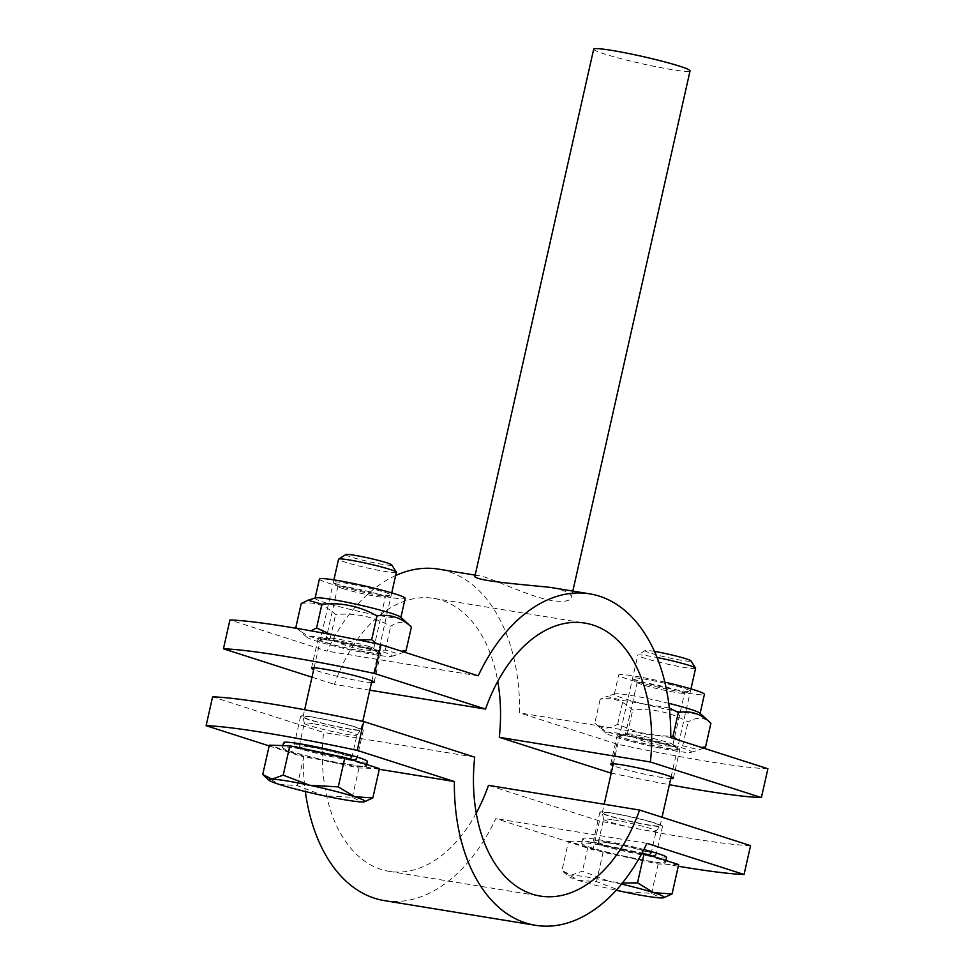 <?xml version="1.0" encoding="UTF-8"?>
<svg xmlns="http://www.w3.org/2000/svg" width="974" height="974" viewBox="0 0 974 974"><rect width="100%" height="100%" fill="white"/><g stroke="black" fill="none" stroke-linecap="round" stroke-linejoin="round"><path stroke-width="0.73" stroke-dasharray="4.87 3.65" d="M306.031 745.841A32.105 2.338 12.7 0 1 339.342 753.036A32.105 2.338 12.7 0 1 356.788 759.136A32.105 2.338 12.7 0 1 324.963 754.363A32.105 2.338 12.7 0 1 294.16 745.025A32.105 2.338 12.7 0 1 306.031 745.841M312.52 717.01A32.105 2.338 -167.3 0 0 300.649 716.194A32.105 2.338 -167.3 0 0 331.452 725.533A32.105 2.338 -167.3 0 0 363.29 730.305A32.105 2.338 -167.3 0 0 345.843 724.206A32.105 2.338 -167.3 0 0 312.52 717.01M611.745 813.01A32.105 2.338 -167.3 0 0 599.874 812.182A32.105 2.338 -167.3 0 0 630.677 821.532A32.105 2.338 -167.3 0 0 662.515 826.305A32.105 2.338 -167.3 0 0 645.068 820.205A32.105 2.338 -167.3 0 0 611.745 813.01M605.256 841.84A32.105 2.338 12.7 0 1 638.567 849.036A32.105 2.338 12.7 0 1 656.026 855.135A32.105 2.338 12.7 0 1 624.188 850.363A32.105 2.338 12.7 0 1 593.385 841.025A32.105 2.338 12.7 0 1 605.256 841.84M269.177 745.914L303.267 756.847A167.93 106.142 99.3 0 0 305.349 791.545M379.288 769.277L303.267 756.847M750.564 845.639A197.576 14.403 12.7 0 1 599.46 820.948L592.959 849.791A197.576 14.403 -167.3 0 0 678.294 866.239M599.46 820.948L488.473 785.348M476.237 813.095A138.296 87.404 -80.7 0 1 389.15 871.365A138.296 87.404 -80.7 0 1 323.599 732.448L212.612 696.848M384.365 900.609A167.93 106.142 99.3 0 0 495.803 818.61L592.959 849.791M646.906 843.314L495.803 818.61M474.703 757.139L323.599 732.448M593.677 49.163A49.394 3.604 -167.3 0 0 620.535 58.55A49.394 3.604 -167.3 0 0 671.792 69.617A49.394 3.604 -167.3 0 0 690.055 70.883M474.995 575.829L478.295 575.634C488.802 576.34 527.957 596.672 552.112 600.654C563.873 602.139 570.289 601.104 571.361 597.549C571.701 593.349 564.543 589.952 549.872 587.334M369.803 690.176L334.423 684.393A138.296 87.404 -80.7 0 1 433.759 598.377A138.296 87.404 -80.7 0 1 497.763 681.337M667.969 748.592A32.105 2.338 -167.3 0 0 679.84 749.408A32.105 2.338 -167.3 0 0 649.037 740.07A32.105 2.338 -167.3 0 0 617.212 735.297A32.105 2.338 -167.3 0 0 634.658 741.397A32.105 2.338 -167.3 0 0 667.969 748.592M670.745 778.579A32.105 2.338 12.7 0 1 661.48 777.422A32.105 2.338 12.7 0 1 612.914 765.552M371.52 682.579A32.105 2.338 12.7 0 1 362.255 681.435A32.105 2.338 12.7 0 1 313.689 669.552M368.744 652.592A32.105 2.338 -167.3 0 0 380.615 653.42A32.105 2.338 -167.3 0 0 349.812 644.07A32.105 2.338 -167.3 0 0 317.974 639.297A32.105 2.338 -167.3 0 0 335.433 645.397A32.105 2.338 -167.3 0 0 368.744 652.592M767.889 768.754A197.576 14.403 12.7 0 1 616.786 744.063L610.284 772.893M611.222 773.1A197.576 14.403 -167.3 0 0 669.357 784.691M616.786 744.063L519.629 712.895A167.93 106.142 99.3 0 0 438.531 569.133M670.733 737.586L519.629 712.895M311.972 677.198L334.423 684.393M395.639 575.537A167.93 106.142 99.3 0 0 327.094 651.131L229.937 619.951M478.197 675.822L327.094 651.131M695.606 668.261A29.634 2.167 12.7 0 1 666.216 663.854A29.634 2.167 12.7 0 1 637.775 655.234A29.634 2.167 12.7 0 1 637.897 655.1A29.634 2.167 12.7 0 1 648.733 655.989A29.634 2.167 12.7 0 1 657.024 657.499M654.418 651.387A23.571 1.717 -167.3 0 0 653.737 651.277A23.571 1.717 -167.3 0 0 645.105 650.559A23.571 1.717 -167.3 0 0 667.64 657.535A23.571 1.717 -167.3 0 0 690.98 660.896M613.243 813.485A29.634 2.167 12.7 0 1 643.997 820.132A29.634 2.167 12.7 0 1 660.104 825.757A29.634 2.167 12.7 0 1 660.08 825.818A29.634 2.167 12.7 0 1 630.726 821.35A29.634 2.167 12.7 0 1 602.285 812.803A29.634 2.167 12.7 0 1 602.285 812.73A29.634 2.167 12.7 0 1 613.243 813.485M621.534 884.088A49.394 3.604 -167.3 0 0 609.006 881.3L622.374 883.053M665.242 897.273L660.835 897.918L651.557 893.316L623.056 891.746L596.502 881.604L578.264 880.35L561.949 870.513L568.134 876.198A49.394 3.604 -167.3 0 0 578.264 880.35A49.394 3.604 -167.3 0 0 616.213 890.26M678.671 864.595L658.168 863.975L603.113 852.25L568.56 841.171L561.949 870.513L571.239 875.127L582.452 871.146L609.006 881.3A49.394 3.604 -167.3 0 0 571.239 875.127A49.394 3.604 -167.3 0 0 568.134 876.198M603.113 852.25L596.502 881.604M568.56 841.171L589.063 841.804L582.452 871.146M589.063 841.804L642.012 853.066M597.586 844.531A42.966 3.129 12.7 0 1 642.183 854.161A42.966 3.129 12.7 0 1 665.534 862.331A42.966 3.129 12.7 0 1 622.922 855.939A42.966 3.129 12.7 0 1 581.697 843.435A42.966 3.129 12.7 0 1 597.586 844.531M658.168 863.975L651.557 893.316M666.618 857.522A42.966 3.129 12.7 0 1 624.005 851.13A42.966 3.129 12.7 0 1 582.781 838.626A42.966 3.129 12.7 0 1 598.669 839.722A42.966 3.129 12.7 0 1 643.863 849.511M608.36 842.839A26.968 1.972 12.7 0 1 636.351 848.878A26.968 1.972 12.7 0 1 650.997 854.003A26.968 1.972 12.7 0 1 624.273 849.998A26.968 1.972 12.7 0 1 598.401 842.145A26.968 1.972 12.7 0 1 608.36 842.839M613.535 819.901A26.968 1.972 12.7 0 1 641.513 825.94A26.968 1.972 12.7 0 1 656.172 831.066A26.968 1.972 12.7 0 1 656.147 831.126A26.968 1.972 12.7 0 1 629.435 827.06A26.968 1.972 12.7 0 1 603.563 819.28A26.968 1.972 12.7 0 1 603.563 819.219A26.968 1.972 12.7 0 1 613.535 819.901M682.457 693.281A24.289 1.765 -167.3 0 0 684.296 693.208A24.289 1.765 -167.3 0 0 684.539 693.025A24.289 1.765 -167.3 0 0 661.236 685.964A24.289 1.765 -167.3 0 0 637.154 682.348A24.289 1.765 -167.3 0 0 637.288 682.616A24.289 1.765 -167.3 0 0 657.158 688.655A24.289 1.765 -167.3 0 0 682.457 693.281M687.888 691.503A29.634 2.167 12.7 0 1 657.024 685.866A29.634 2.167 12.7 0 1 632.783 678.488A29.634 2.167 12.7 0 1 661.991 682.579A29.634 2.167 12.7 0 1 690.14 691.418A29.634 2.167 12.7 0 1 687.888 691.503M627.597 733.763A24.289 1.765 12.7 0 1 652.884 738.377A24.289 1.765 12.7 0 1 672.754 744.428A24.289 1.765 12.7 0 1 672.9 744.696A24.289 1.765 12.7 0 1 670.818 744.94A24.289 1.765 12.7 0 1 644.045 739.972A24.289 1.765 12.7 0 1 625.515 734.006A24.289 1.765 12.7 0 1 625.746 733.836A24.289 1.765 12.7 0 1 627.597 733.763M664.792 682.141A43.964 3.202 -167.3 0 0 618.636 675.019A43.964 3.202 -167.3 0 0 652.178 685.806A43.964 3.202 -167.3 0 0 700.635 694.803A43.964 3.202 -167.3 0 0 704.409 694.352M622.155 735.54A29.634 2.167 -167.3 0 0 619.914 735.626A29.634 2.167 -167.3 0 0 648.051 744.465A29.634 2.167 -167.3 0 0 677.259 748.556A29.634 2.167 -167.3 0 0 653.018 741.177A29.634 2.167 -167.3 0 0 622.155 735.54M630.933 741.409A43.964 3.202 -167.3 0 0 690.98 752.342A43.964 3.202 -167.3 0 0 649.232 739.229A43.964 3.202 -167.3 0 0 605.901 733.166A43.964 3.202 -167.3 0 0 630.933 741.409M669.284 708.013L622.995 700.501L606.632 696.41L600.167 699.271C612.317 697.08 623.165 700.659 632.71 710.034C652.47 708.232 670.928 712.225 688.07 722.002C696.982 716.633 704.592 717.034 710.898 723.232M668.712 703.325A43.964 3.202 -167.3 0 0 614.74 693.926A43.964 3.202 -167.3 0 0 614.302 694.243A43.964 3.202 -167.3 0 0 639.601 702.96A43.964 3.202 -167.3 0 0 696.3 714.027A43.964 3.202 -167.3 0 0 700.075 713.577A43.964 3.202 -167.3 0 0 699.819 713.102M676.893 739.558L701.402 747.423M703.459 748.081L699.076 749.858L682.725 745.755C662.965 747.557 644.508 743.564 627.366 733.787C615.215 735.979 604.367 732.399 594.822 723.037C601.116 729.222 608.726 729.636 617.638 724.254L643.485 734.347L670.745 736.368M605.901 733.166L594.822 723.037L600.167 699.271M682.725 745.755L688.07 722.002M627.366 733.787L632.71 710.034M617.638 724.254L622.995 700.501M396.381 572.274A29.634 2.167 12.7 0 1 366.991 567.866A29.634 2.167 12.7 0 1 338.55 559.234M345.88 554.559A23.571 1.717 -167.3 0 0 368.416 561.535A23.571 1.717 -167.3 0 0 391.755 564.908M314.018 717.485A29.634 2.167 12.7 0 1 344.772 724.132A29.634 2.167 12.7 0 1 360.879 729.757A29.634 2.167 12.7 0 1 360.855 729.83A29.634 2.167 12.7 0 1 331.501 725.35A29.634 2.167 12.7 0 1 303.06 716.803A29.634 2.167 12.7 0 1 303.06 716.73A29.634 2.167 12.7 0 1 314.018 717.485M366.017 801.285L361.61 801.931L352.332 797.316L323.831 795.758L297.277 785.604L279.039 784.35L262.724 774.513M379.446 768.608L358.943 767.975L303.888 756.25L269.335 745.171M303.888 756.25L297.277 785.604M298.361 748.531A42.966 3.129 12.7 0 1 342.958 758.162A42.966 3.129 12.7 0 1 366.309 766.331A42.966 3.129 12.7 0 1 323.697 759.939A42.966 3.129 12.7 0 1 282.472 747.435A42.966 3.129 12.7 0 1 298.361 748.531M358.943 767.975L352.332 797.316M367.393 761.522A42.966 3.129 12.7 0 1 324.78 755.142A42.966 3.129 12.7 0 1 283.556 742.638M309.135 746.839A26.968 1.972 12.7 0 1 337.126 752.878A26.968 1.972 12.7 0 1 351.772 758.003A26.968 1.972 12.7 0 1 325.048 753.998A26.968 1.972 12.7 0 1 299.176 746.157A26.968 1.972 12.7 0 1 309.135 746.839M314.31 723.901A26.968 1.972 12.7 0 1 342.288 729.952A26.968 1.972 12.7 0 1 356.947 735.066A26.968 1.972 12.7 0 1 356.922 735.126A26.968 1.972 12.7 0 1 330.21 731.06A26.968 1.972 12.7 0 1 304.338 723.28A26.968 1.972 12.7 0 1 304.338 723.219A26.968 1.972 12.7 0 1 314.31 723.901M342.982 588.637A24.289 1.765 -167.3 0 0 367.734 594.822A24.289 1.765 -167.3 0 0 385.071 597.208A24.289 1.765 -167.3 0 0 385.314 597.038A24.289 1.765 -167.3 0 0 362.011 589.964A24.289 1.765 -167.3 0 0 337.929 586.36A24.289 1.765 -167.3 0 0 338.063 586.616A24.289 1.765 -167.3 0 0 342.982 588.637M339.561 584.96A29.634 2.167 12.7 0 1 333.558 582.501A29.634 2.167 12.7 0 1 362.766 586.579A29.634 2.167 12.7 0 1 390.915 595.418A29.634 2.167 12.7 0 1 369.767 592.509A29.634 2.167 12.7 0 1 339.561 584.96M368.61 646.407A24.289 1.765 12.7 0 1 373.529 648.428A24.289 1.765 12.7 0 1 373.675 648.696A24.289 1.765 12.7 0 1 357.531 646.773A24.289 1.765 12.7 0 1 331.343 640.295A24.289 1.765 12.7 0 1 326.29 638.019A24.289 1.765 12.7 0 1 326.521 637.836A24.289 1.765 12.7 0 1 343.859 640.235A24.289 1.765 12.7 0 1 368.61 646.407M319.411 579.031A43.964 3.202 -167.3 0 0 328.567 583.158A43.964 3.202 -167.3 0 0 375.976 594.87A43.964 3.202 -167.3 0 0 405.184 598.353M372.031 650.084A29.634 2.167 -167.3 0 0 341.837 642.548A29.634 2.167 -167.3 0 0 320.689 639.626A29.634 2.167 -167.3 0 0 348.826 648.465A29.634 2.167 -167.3 0 0 378.034 652.556A29.634 2.167 -167.3 0 0 372.031 650.084M322.808 637.836A43.964 3.202 -167.3 0 0 306.676 637.166A43.964 3.202 -167.3 0 0 348.595 649.488A43.964 3.202 -167.3 0 0 391.755 656.342A43.964 3.202 -167.3 0 0 370.765 648.319A43.964 3.202 -167.3 0 0 322.808 637.836M301.222 603.515C313.993 601.421 325.45 605.11 335.604 614.57C355.267 612.707 373.626 616.615 390.684 626.319C398.89 620.755 405.793 620.986 411.393 627M315.515 597.926A43.964 3.202 -167.3 0 0 315.077 598.243A43.964 3.202 -167.3 0 0 324.232 602.382A43.964 3.202 -167.3 0 0 371.654 614.095A43.964 3.202 -167.3 0 0 400.85 617.577A43.964 3.202 -167.3 0 0 400.594 617.102M403.942 651.996L399.243 654.041L385.327 650.072C365.664 651.935 347.304 648.027 330.247 638.335C317.487 640.429 306.031 636.74 295.877 627.268M376.707 643.729L401.373 651.168M330.868 634.524L358.627 639.979M306.676 637.166L297.119 628.437L310.962 630.848M330.247 638.335L335.604 614.57M385.327 650.072L390.684 626.319M300.649 716.194L294.16 745.025M363.29 730.305L356.788 759.136M599.874 812.182L593.385 841.025M662.515 826.305L656.026 855.135M389.15 871.365L540.241 896.056M572.822 591.084L571.361 597.549M433.759 598.377L584.85 623.08M673.351 778.25L679.84 749.408M610.71 764.127L617.212 735.297M374.126 682.25L380.615 653.42M311.485 668.127L317.974 639.297M475.154 575.123L478.295 575.634M645.105 650.559L637.897 655.1M660.104 825.757L662.028 817.247M671.135 776.826L690.956 688.898M602.285 812.73L604.197 804.256M613.316 763.799L637.775 655.234M665.534 862.331L665.948 860.517M581.697 843.435L582.781 838.626M650.997 854.003L656.172 831.066M598.401 842.145L603.563 819.219M656.147 831.126L660.08 825.818M603.563 819.28L602.285 812.803M684.296 693.208L690.14 691.418M637.288 682.616L632.783 678.488M672.9 744.696L684.539 693.025M637.154 682.348L625.515 734.006M625.746 733.836L619.914 735.626M672.754 744.428L677.259 748.556M614.74 693.926L606.632 696.41M690.98 752.342L699.076 749.858M614.302 694.243L618.636 675.019M360.879 729.757L362.778 721.344M371.91 680.826L391.731 592.898M303.06 716.73L304.643 709.742M314.091 667.799L333.912 579.871M366.309 766.331L366.723 764.517M282.472 747.435L282.886 745.585M351.772 758.003L356.947 735.066M299.176 746.157L304.338 723.219M356.922 735.126L360.855 729.83M304.338 723.28L303.06 716.803M385.071 597.208L390.915 595.418M338.063 586.616L333.558 582.501M373.675 648.696L385.314 597.038M337.929 586.36L326.29 638.019M326.521 637.836L320.689 639.626M373.529 648.428L378.034 652.556M391.755 656.342L399.243 654.041"/><path stroke-width="1.46" d="M363.716 721.539L357.214 750.37A197.576 14.403 -167.3 0 0 206.111 725.679L212.612 696.848A197.576 14.403 12.7 0 1 363.716 721.539L474.703 757.139A138.296 87.404 99.3 0 0 540.241 896.056A138.296 87.404 99.3 0 0 639.577 810.039L750.564 845.639L744.063 874.482L646.906 843.314A167.93 106.142 -80.7 0 1 535.469 925.3A167.93 106.142 -80.7 0 1 454.371 781.538L357.214 750.37M206.111 725.679L269.177 745.914M454.371 781.538L379.288 769.277M678.294 866.239A197.576 14.403 -167.3 0 0 744.063 874.482M639.577 810.039L488.473 785.348A138.296 87.404 -80.7 0 1 476.237 813.095M305.349 791.545A167.93 106.142 99.3 0 0 384.365 900.609L535.469 925.3M572.822 591.084L690.055 70.883A49.394 3.604 -167.3 0 0 663.209 61.484A49.394 3.604 -167.3 0 0 611.94 50.417A49.394 3.604 -167.3 0 0 593.677 49.163L474.995 575.829C472 580.541 519.093 584.205 549.872 587.334L589.635 593.823A167.93 106.142 -80.7 0 1 670.733 737.586L767.889 768.754L761.388 797.584L650.401 761.985L499.297 737.294L610.284 772.893A197.576 14.403 -167.3 0 0 611.222 773.1M497.763 681.337A138.296 87.404 -80.7 0 1 499.297 737.294M650.401 761.985A138.296 87.404 99.3 0 0 584.85 623.08A138.296 87.404 99.3 0 0 485.527 709.084L369.803 690.176M612.914 765.552A32.105 2.338 12.7 0 1 610.71 764.127A32.105 2.338 12.7 0 1 642.548 768.9A32.105 2.338 12.7 0 1 673.351 778.25A32.105 2.338 12.7 0 1 670.745 778.579M313.689 669.552A32.105 2.338 12.7 0 1 311.485 668.127A32.105 2.338 12.7 0 1 343.323 672.912A32.105 2.338 12.7 0 1 374.126 682.25A32.105 2.338 12.7 0 1 371.52 682.579M669.357 784.691A197.576 14.403 -167.3 0 0 761.388 797.584M381.041 644.654L374.54 673.484A197.576 14.403 -167.3 0 0 223.436 648.794L229.937 619.951A197.576 14.403 12.7 0 1 381.041 644.654L478.197 675.822A167.93 106.142 -80.7 0 1 589.635 593.823M485.527 709.084L374.54 673.484M223.436 648.794L311.972 677.198M475.154 575.123L438.531 569.133A167.93 106.142 99.3 0 0 395.639 575.537M657.024 657.499A29.634 2.167 12.7 0 1 695.558 668.091A29.634 2.167 12.7 0 1 695.606 668.261L690.956 688.898M695.558 668.091L690.98 660.896A23.571 1.717 -167.3 0 0 677.831 656.464A23.571 1.717 -167.3 0 0 654.418 651.387M622.374 883.053L637.507 882.858L653.81 892.695A49.394 3.604 -167.3 0 0 621.534 884.088M672.06 893.949L663.732 897.736A49.394 3.604 -167.3 0 0 653.81 892.695L672.06 893.949L678.671 864.595L644.118 853.516L637.507 882.858M616.213 890.26A49.394 3.604 -167.3 0 0 623.056 891.746A49.394 3.604 -167.3 0 0 660.835 897.918A49.394 3.604 -167.3 0 0 663.732 897.736M642.012 853.066L644.118 853.516M643.863 849.511A42.966 3.129 12.7 0 1 666.618 857.522L665.948 860.517M700.123 713.37L704.409 694.352A43.964 3.202 -167.3 0 0 664.792 682.141M701.402 747.423L705.541 746.985L710.898 723.232C701.353 713.869 690.505 710.277 678.354 712.481L669.284 708.013M710.898 723.232L699.819 713.102A43.964 3.202 -167.3 0 0 668.712 703.325M670.745 736.368L672.997 736.234L676.893 739.558M705.541 746.985L703.459 748.081M672.997 736.234L678.354 712.481M333.912 579.871L338.55 559.234A29.634 2.167 12.7 0 1 338.672 559.1A29.634 2.167 12.7 0 1 349.508 559.989A29.634 2.167 12.7 0 1 379.312 566.393A29.634 2.167 12.7 0 1 396.333 572.103A29.634 2.167 12.7 0 1 396.381 572.274L391.731 592.898M396.333 572.103L391.755 564.908A23.571 1.717 -167.3 0 0 378.216 560.367A23.571 1.717 -167.3 0 0 354.512 555.277A23.571 1.717 -167.3 0 0 345.88 554.559L338.672 559.1M309.781 785.3L338.282 786.87L354.585 796.695A49.394 3.604 -167.3 0 0 309.781 785.3A49.394 3.604 -167.3 0 0 272.014 779.127L283.227 775.146L309.781 785.3M372.823 797.949L364.507 801.748A49.394 3.604 -167.3 0 0 354.585 796.695L372.823 797.949L379.446 768.608L344.893 757.516L338.282 786.87M283.227 775.146L289.838 745.804L269.335 745.171L262.724 774.513L272.014 779.127A49.394 3.604 -167.3 0 0 268.909 780.198A49.394 3.604 -167.3 0 0 279.039 784.35A49.394 3.604 -167.3 0 0 323.831 795.758A49.394 3.604 -167.3 0 0 361.61 801.931A49.394 3.604 -167.3 0 0 364.507 801.748M262.724 774.513L268.909 780.198M289.838 745.804L344.893 757.516M282.886 745.585L283.556 742.638A42.966 3.129 12.7 0 1 299.444 743.734A42.966 3.129 12.7 0 1 344.041 753.365A42.966 3.129 12.7 0 1 367.393 761.522L366.723 764.517M400.898 617.382L405.184 598.353A43.964 3.202 -167.3 0 0 362.998 585.569A43.964 3.202 -167.3 0 0 319.411 579.031L315.126 598.048M308.015 600.227L315.515 597.926A43.964 3.202 -167.3 0 1 331.464 599.387A43.964 3.202 -167.3 0 1 374.552 608.604A43.964 3.202 -167.3 0 1 400.594 617.102L411.393 627C401.239 617.528 389.783 613.839 377.011 615.945C359.954 606.242 341.594 602.334 321.931 604.197L308.015 600.227L301.222 603.515L295.877 627.268L297.155 628.437L296.486 627.865M401.373 651.168L406.036 650.754L403.942 651.996M358.627 639.979L371.666 639.699L376.707 643.729M310.962 630.848L316.574 627.962L330.868 634.524M316.574 627.962L321.931 604.197M371.666 639.699L377.011 615.945M406.036 650.754L411.393 627M662.028 817.247L671.135 776.826M604.197 804.256L613.316 763.799M362.778 721.344L371.91 680.826M304.643 709.742L314.091 667.799"/></g></svg>
